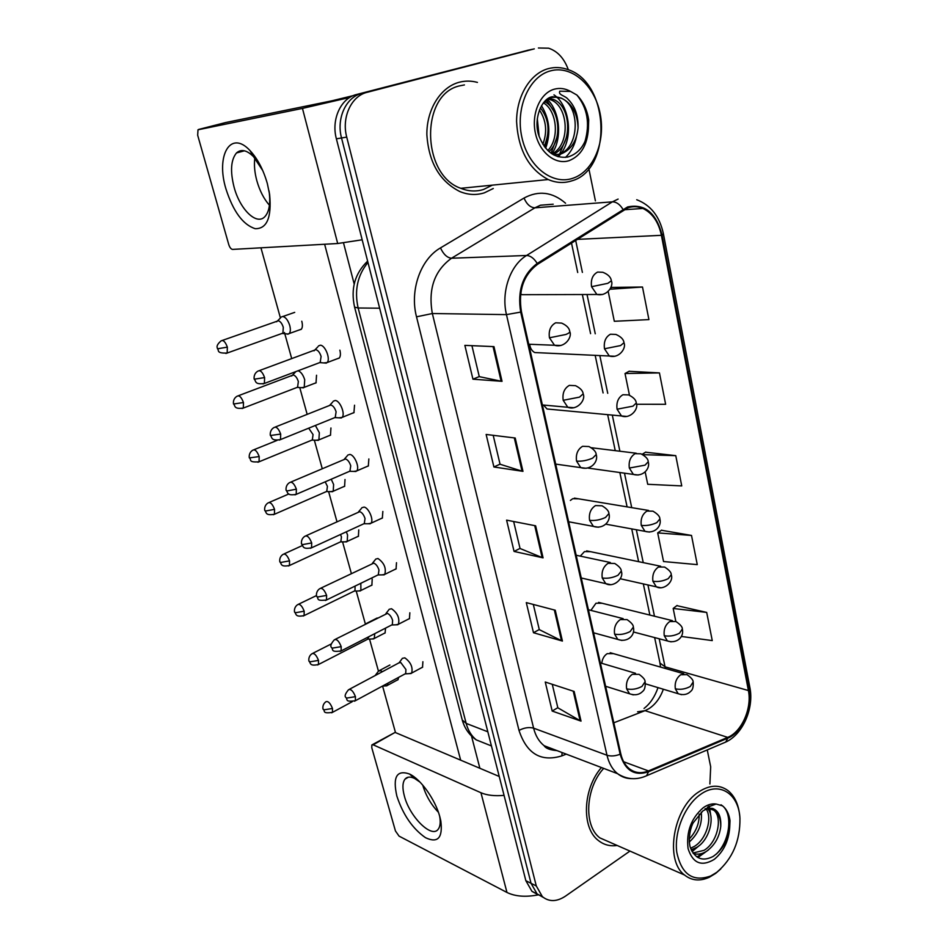 <?xml version="1.0" encoding="UTF-8"?>
<svg xmlns="http://www.w3.org/2000/svg" width="948" height="948" viewBox="0 0 948 948"><rect width="100%" height="100%" fill="white"/><g stroke="black" fill="none" stroke-linecap="round" stroke-linejoin="round"><path stroke-width="1.42" d="M529.659 344.361C530.24 348.272 531.911 350.997 534.708 352.549L614.956 356.27M543.512 405.057L547.055 408.991L626.746 416.445M648.61 510.451L574.37 498.127L578.636 498.838L572.722 498.707L570.364 500.449M660.661 566.24L586.634 550.871L590.533 551.677L584.489 551.594L580.283 556.12M672.369 620.644L598.579 602.383L602.122 603.26L595.984 603.224L590.888 610.382M683.745 673.72L610.204 652.71L613.427 653.634L607.218 653.646C604.089 655.696 602.276 658.919 601.779 663.304M520.653 293.821L522.075 294.698L527.882 294.674M459.282 82.239C440.583 87.086 426.588 109.399 426.861 134.616C428.697 162.392 439.706 181.376 459.922 191.591C468.194 194.956 476.346 195.359 484.381 192.823L493.268 188.51L484.381 192.823C476.346 195.359 468.194 194.956 459.922 191.591C439.706 181.376 428.697 162.392 426.861 134.616C426.588 109.399 440.583 87.086 459.282 82.239C465.29 80.675 471.334 80.734 477.436 82.405C471.334 80.734 465.29 80.675 459.282 82.239M601.423 767.525C582.83 788.772 581.266 827.746 598.295 840.449C603.793 844.834 610.074 846.505 617.148 845.462C610.074 846.505 603.793 844.834 598.295 840.449C581.266 827.746 582.83 788.772 601.423 767.525M627.789 207.885C632.885 206.131 637.921 206.32 642.91 208.442C652.414 213.087 658.576 222.045 661.408 235.317L748.399 690.535C752.143 708.132 741.739 731.903 727.709 737.378L648.468 770.925C641.369 773.793 634.982 773.058 629.318 768.733C625.147 765.32 622.303 760.343 620.786 753.814L521.459 311.809C518.07 290.87 523.438 275.05 537.54 264.338L627.789 207.885M627.6 206.948L537.208 263.425C522.739 274.399 517.241 290.633 520.701 312.093L620.146 754.229C625.064 770.534 634.52 776.376 648.527 771.755L727.756 738.172C742.142 732.555 752.795 708.203 748.956 690.168L662.06 235.068C656.194 212.826 644.711 203.453 627.6 206.948M528.64 50.078L356.649 94.48C340.901 98.059 331.053 119.412 336.386 138.823L525.856 880.704L531.046 883.323L537.137 893.988L543.192 897.341L537.137 893.988L531.046 883.323L341.529 137.97L531.046 883.323L536.284 885.953L542.386 896.654C549.07 902.01 556.713 901.868 565.328 896.239L629.958 851.079M356.649 94.48L361.863 93.402C346.067 96.992 336.185 118.464 341.529 137.97C336.185 118.464 346.067 96.992 361.863 93.402L532.705 49.213L367.149 92.312C351.305 95.914 341.387 117.493 346.731 137.116L536.284 885.953M534.281 48.869L367.149 92.312M681.28 636.452L712.256 640.587L706.698 612.42L676.848 605.642M691.507 535.442L657.687 532.894L663.553 561.536L697.266 564.629L691.507 535.442L661.467 530.264M608.189 291.415L614.316 321.289L648.918 319.606L642.495 287.019L611.946 287.41M636.487 404.275L665.638 404.298L659.441 372.908L629.057 371.296M645.173 471.867L647.721 484.298L681.742 485.909L675.77 455.656L645.552 452.196M709.898 784.008L710.68 766.778L707.255 749.927M595.403 200.869L588.838 168.614M568.326 69.749C564.226 58.42 557.661 51.239 548.608 48.194L538.393 47.992M581.029 721.12L552.186 711.059L545.254 682.027L574.133 691.447L581.029 721.12L580.105 720.705L573.232 691.151M522.964 471.346L493.908 466.985L486.134 434.457L515.214 438.012L522.964 471.346L522.04 471.144L514.302 437.905M502.037 381.333L472.945 379.188L464.864 345.368L493.967 346.624L502.037 381.333L501.113 381.203L493.055 346.589M562.413 641.049L533.487 632.731L526.294 602.608L555.255 610.228L562.413 641.049L561.489 640.694L554.343 609.991M543.074 557.851L514.077 551.44L506.599 520.144L535.632 525.808L543.074 557.851L542.149 557.566L534.719 525.63M514.077 551.44L520.025 548.406M513.65 521.519L520.049 548.501L542.149 557.566M533.487 632.731L539.27 629.531M533.321 604.457L539.293 629.638L561.489 640.694M472.945 379.188L479.261 376.581M471.926 345.664L479.273 376.64L501.113 381.203M493.908 466.985L500.034 464.153M493.197 435.322L500.058 464.236L522.04 471.144M552.186 711.059L557.815 707.682M552.269 684.314L557.839 707.8L580.105 720.705M675.77 455.656L642.898 454.661M642.175 454.293L645.801 452.042M659.441 372.908L625.016 373.512L629.318 371.154M629.472 395.209L625.016 373.512M642.495 287.019L609.931 289.235M610.571 288.062L612.218 287.28M657.687 532.894L661.716 530.098M706.698 612.42L673.175 608.462L677.085 605.452M675.829 621.45L673.175 608.462M525.856 880.704L531.947 891.333L537.966 894.675M287.22 334.194L289.211 333.554C290.515 331.966 290.692 329.276 289.744 325.508C287.967 320.08 285.597 317.07 282.646 316.478L281.046 317.142M281.603 333.589L282.919 333.127L283.286 327.297C281.994 323.387 280.288 321.206 278.167 320.768M323.801 362.93L327.084 362.586C330.805 359.316 325.211 345.013 320.282 345.226L318.445 345.973M326.337 363.131L320.151 362.634L321.099 356.46C319.796 352.455 318.018 350.191 315.755 349.682L259.349 370.597M301.334 387.661L304.225 387.341L304.711 379.757C303.135 374.839 300.931 371.829 298.11 370.739M303.573 387.815L297.553 387.412L298.347 381.57C297.079 377.742 295.385 375.538 293.252 374.993L238.375 395.731M316.134 440.251L318.895 439.884L319.334 432.726L315.388 425.462M318.267 440.358L312.307 440.085L313.053 434.575L308.692 428.176M330.591 491.645L333.222 491.23L333.613 484.487L331.231 479.214M332.618 491.68L326.728 491.562L327.427 486.36L325.188 481.833M344.716 541.865L347.217 541.415L347.572 535.051L346.328 531.816M346.648 541.865L340.818 541.865L341.458 536.947L340.51 534.494M338.91 417.831L342.038 417.428C345.582 414.252 340.083 400.566 335.225 400.483L333.258 401.217M341.327 417.961L335.213 417.63L336.102 411.799C334.822 407.889 333.056 405.614 330.781 404.986L275.287 427.027M353.663 471.417L356.638 470.966C360.003 467.897 354.599 454.779 349.812 454.424L347.715 455.123M355.962 471.488L349.907 471.31L350.736 465.824C349.48 461.984 347.726 459.697 345.451 458.962L290.823 482.07M368.073 523.758L370.893 523.272C374.093 520.298 368.772 507.69 364.056 507.085L361.84 507.737M370.241 523.77L364.257 523.734L365.027 518.556C363.795 514.8 362.041 512.501 359.766 511.659L305.991 535.762M225.944 188.913C215.658 155.567 230.494 129.331 249.999 150.566C257.619 158.743 263.402 169.775 267.36 183.651L269.647 194.707C271.732 217.554 266.921 228.883 255.225 228.693C242.961 224.759 233.196 211.499 225.944 188.913M262.762 170.593L253.531 156.669C246.8 150.057 241.124 148.824 236.502 152.948C230.85 159.845 230.056 171.256 234.097 187.218C239.963 209.472 256.659 225.766 264.883 216.642C269.196 211.866 270.618 203.571 269.149 191.757L268.995 190.773M256.837 180.724C254.609 172.441 253.946 164.893 254.822 158.079C253.946 164.893 254.609 172.441 256.837 180.724C259.705 190.773 263.899 198.95 269.433 205.254C263.899 198.95 259.705 190.773 256.837 180.724M349.741 97.454L302.459 108.404L197.99 129.793L197.682 135.244L228.741 244.513C229.748 247.558 231.028 249.182 232.592 249.407L337.701 243.518L302.459 108.404M362.172 239.797L337.701 243.518M198.559 129.473L225.766 122.517L331.646 100.867L353.331 95.594M396.868 796.119C392.543 776.945 396.774 769.575 409.56 774.03C420.853 779.292 435.416 799.768 439.872 816.939L440.82 820.968C442.929 837.949 437.81 843.519 425.462 837.665C412.581 828.635 403.042 814.782 396.868 796.119M420.083 782.171L414.679 778.498C410.354 776.424 407.119 776.649 404.974 779.173C402.462 782.586 402.272 788.226 404.393 796.107C409.595 816.726 431.719 838.767 438.213 829.227C440.251 826.526 440.725 822.153 439.635 816.086M422.737 785.134L422.737 785.134C425.806 795.467 431.032 804.52 438.426 812.294C431.032 804.52 425.806 795.467 422.737 785.134M504.063 795.372C494.655 796.202 486.952 795.325 480.956 792.741L373.145 744.808L371.853 744.962L371.77 747.699L395.446 830.969L399.061 836.124L506.967 892.459L480.956 792.741M538.239 894.876C525.583 897.282 515.155 896.476 506.967 892.459M372.374 744.666L395.091 732.413L499.229 776.471M464.425 84.929L460.088 85.77C420.13 93.615 421.161 174.953 460.811 188.308C468.525 191.425 476.121 191.804 483.61 189.446L492.344 185.144M571.691 180.878C612.527 170.048 610.085 82.606 567.769 69.536C561.299 67.225 554.829 66.929 548.359 68.623C530.216 73.423 516.494 96.009 516.589 121.605C518.177 149.82 528.723 169.135 548.217 179.539C556.132 182.94 563.953 183.391 571.691 180.878M572.793 178.283C593.365 171.6 605.843 141.714 600.131 113.618C594.728 85.427 571.822 64.95 550.504 70.863C529.103 76.338 515.297 107.918 521.85 137.211C528.095 166.611 552.329 185.393 572.793 178.283M557.519 97.134L560.991 98.154L552.767 96.72C541.948 97.549 532.93 119.069 538.891 135.706C545.159 151.609 554.77 158.719 567.734 157.048C579.299 153.517 586.184 144.108 588.412 128.821L588.708 119.91C587.108 109.743 583.162 101.448 576.882 95.037L570.577 91.435L559.818 91.174C557.874 95.096 565.245 95.558 568.101 99.327C575.057 106.212 578.375 115.727 578.055 127.897C577.451 113.156 571.869 103.225 561.299 98.106L557.519 97.134L551.511 97.478L543.216 103.119M578.055 127.897C576.728 141.311 570.945 150.033 560.706 154.074L553.442 154.749M560.991 98.154C580.626 105.169 580.081 149.12 558.182 154.382L554.142 155.117M537.113 121.273L538.357 133.798M540.384 107.776C549.082 119.187 550.338 132.021 544.152 146.276M539.436 109.968C546.309 120.384 547.446 131.843 542.837 144.321M544.484 101.626C559.296 108.368 563.112 139.119 548.963 151.597M543.429 102.858C556.63 110.43 559.995 137.946 547.826 150.542M548.631 98.272L553.371 99.433C571.822 106.058 573.125 146.596 552.909 154.441M547.648 98.888L550.847 99.848C568.492 106.223 570.909 144.416 552.056 153.92M553.976 94.859C569.238 105.169 573.694 136.465 561.358 153.09M560.647 154.086L558.408 156.776M547.162 99.232C559.853 110.88 562.733 138.586 551.843 153.777M541.474 105.738C549.579 118.962 550.989 133.123 545.681 148.244M537.315 118.773L539.139 136.453M576.882 95.037C587.464 108.119 590.142 123.69 584.904 141.738M576.455 136.666C574.808 144.985 571.158 151.893 565.494 157.404M566.56 137.164L559.687 153.849M559.403 154.228L557.531 156.527M546.356 99.86L553.703 111.046M556.82 137.578L551.061 153.244M547.233 137.91L544.91 147.284M739.713 815.801C738.563 804.378 734.629 795.953 727.91 790.537C719.331 784.375 709.59 784.837 698.712 791.924C673.4 807.803 664.43 860.251 684.492 874.992C691.696 880.704 699.956 881.462 709.258 877.279L715.645 873.404L720.812 868.913M716.818 872.29C732.508 858.852 740.222 840.912 739.95 818.456C738.883 793.666 719.2 780.868 700.643 794.341C684.989 805.042 673.981 831.515 676.777 852.264C681.529 874.388 692.834 882.292 710.704 875.988L716.818 872.29M720.741 826.561C720.788 819.297 718.809 813.976 714.804 810.599C712.86 807.921 709.495 807.222 702.954 810.836L693.249 822.757C691.317 825.791 687.845 836.657 690.049 846.671C694.635 858.615 702.278 861.898 712.991 856.53C722.175 850.261 727.744 840.698 729.687 827.841L730.019 820.66C729.036 814 726.559 809.071 722.577 805.859L716.119 804.023L707.635 807.115C705.822 809.722 711.521 807.329 713.631 808.917C718.868 811.429 721.238 817.306 720.741 826.561C719.425 837.131 714.662 845.391 706.45 851.351C702.101 854.089 697.74 854.812 693.367 853.52M707.682 808.632C715.302 816.678 709.661 839.857 696.792 847.358L691.175 849.764M706.272 809.071C712.505 818.231 706.45 839.253 694.41 846.374L690.571 848.247M709.803 808.336L713.773 810.208C722.862 816.797 717.814 842.357 704.02 850.344L692.988 853.01M701.224 812.152C702.539 823.575 698.558 833.529 689.291 842.014M699.162 814.083C699.446 823.302 696.128 831.621 689.22 839.051M603.686 768.39C585.473 788.025 583.482 825.755 599.847 837.878L610.737 842.654M708.535 849.858L697.894 857.525M709.068 806.155L709.72 808.229M709.779 808.454L710.68 815.15M699.257 845.58L692.111 851.6M721.025 804.805L722.435 805.8C732.709 813.538 730.434 840.343 716.238 854.184M703.606 852.856L696.922 856.921M708.215 806.701L708.642 808.217M708.689 808.431L709.151 810.789M694.244 848.721L691.602 850.664M358.759 529.885L358.403 536.331L356.768 536.983M345.013 479.522L344.598 486.348L342.856 486.999M330.935 427.986L330.485 435.215L328.636 435.867M316.537 375.242L316.028 382.897L314.072 383.549M372.209 579.121L371.877 585.2L370.348 585.852M301.784 321.23L301.808 321.336C302.744 325.093 302.554 327.759 301.227 329.359L299.165 329.987M343.531 242.972L354.185 284.021M471.5 736.004L479.878 768.283M395.494 732.579L382.589 686.091M378.43 671.089L369.542 639.07M365.371 624.021L356.223 591.054M351.353 573.504L342.595 541.972M336.978 521.732L328.66 491.763M322.261 468.691L314.392 440.37M307.164 414.335L299.805 387.779M291.711 358.617L284.459 332.499M280.43 318.007L260.949 247.819M324.631 244.252L460.657 760.142M339.87 350.144C340.759 353.841 340.545 356.495 339.206 358.119L337.05 358.842M354.54 405.211L353.936 412.712L351.862 413.435M368.855 458.962L368.322 466.013L366.366 466.748M382.85 511.446L382.352 518.082L380.539 518.817M385.563 628.121L385.066 633.003L383.632 633.643M398.658 677.346L397.959 679.775L396.62 680.391M396.501 562.697L396.063 568.966L394.368 569.689M409.844 612.775L409.453 618.677L407.865 619.4M422.891 661.716L422.535 667.285L421.066 667.985M358.534 590.96L360.892 590.486L360.833 583.281M354.031 591.197L354.967 590.734L355.097 586.077M372.043 638.964L374.27 638.478L374.756 633.667M367.54 639.284L368.926 636.665M366.829 623.334L365.418 623.962M385.244 685.925L387.341 685.416L388.028 683.081M382.411 671.682L380.752 670.698L378.406 671.125M376.012 675.095L375.088 675.533M382.139 574.879L384.805 574.358C386.369 568.053 384.094 562.768 377.968 558.514L375.645 559.119M384.189 574.844L378.264 574.938L378.975 570.056C377.778 566.371 376.036 564.06 373.761 563.124L320.803 588.175M395.885 624.815L398.385 624.27C399.855 618.238 397.579 613.06 391.56 608.746L389.13 609.303M391.382 625.135L392.354 624.625L392.602 620.348C391.429 616.745 389.699 614.423 387.412 613.392L335.26 639.331M409.311 673.625L411.669 673.068C413.032 667.274 410.757 662.202 404.832 657.841L402.308 658.339M404.808 674.016L405.708 673.542L405.922 669.501L400.767 662.522L398.942 662.865L349.385 689.291M727.709 737.378L645.031 710.656L648.989 708.642C655.447 704.4 660.235 697.929 663.363 689.243M613.806 722.791L645.031 710.656L637.601 711.794M661.408 235.317L576.953 239.394M620.146 754.229C615.264 756.113 610.879 756.445 606.993 755.248L506.469 314.618C500.971 291.984 510.119 265.298 526.578 255.486L612.384 201.841L618.12 199.08M553.205 204.211L540.455 205.218L534.873 207.825L451.509 258.235C434.409 270.69 428.022 289.116 432.347 313.527L533.606 728.159C535.525 735.766 539.033 741.62 544.116 745.709L556.914 750.579M622.907 209.247C619.874 204.33 616.366 201.865 612.384 201.841L534.873 207.825C530.359 207.541 526.733 204.282 524.019 198.049C538.618 190.216 552.459 191.946 565.553 203.228M566.252 754.134L561.903 755.852C541.035 762.287 526.744 753.802 519.006 730.41L416.516 316.822L432.347 313.527L506.469 314.618L520.701 312.093M631.593 778.628C626.391 778.64 621.722 776.981 617.563 773.675C612.42 769.432 608.889 763.282 606.993 755.248L533.606 728.159C529.055 726.938 524.197 727.697 519.006 730.41M648.527 771.755L646.583 775.748L643.953 776.827M416.516 316.822C409.56 290.432 420.497 259.254 440.488 247.902C443.451 254.301 447.124 257.749 451.509 258.235L526.578 255.486C530.465 255.676 534.008 258.318 537.208 263.425M727.756 738.172L725.706 742.071L723.099 743.185M748.956 690.168L749.844 687.347L663.422 233.919M636.736 199.744C650.755 205.112 659.642 216.452 663.399 233.753L662.06 235.068M440.488 247.902L524.019 198.049M346.731 137.116L336.386 138.823M562.057 752.546L561.903 755.852M648.468 770.925L623.677 761.765M665.389 668.47L659.204 638.774M748.399 690.535L665.093 666.835L659.998 663.09L654.63 637.566M654.476 616.224L647.922 584.94M643.242 562.626L636.345 529.754M631.712 507.642L624.483 473.171M619.885 451.224L612.313 415.141M607.739 393.313L599.835 355.607M595.261 333.791L587.073 294.745M582.392 272.396L575.637 240.223M659.867 662.451L660.566 667.096M527.076 50.41L532.705 49.213M367.966 262.454C357.503 275.24 354.232 290.42 358.143 307.993L379.65 308.207M462.079 719.319L354.588 307.14L358.143 307.993L466.167 723.395L487.829 731.797M491.431 745.934L476.311 739.902C469.331 735.127 464.65 728.502 462.257 720.018L466.167 723.395C468.063 730.47 471.452 735.98 476.311 739.902L488.765 744.867M602.833 272.289L597.607 272.076C592.654 274.73 590.628 279.601 591.552 286.699L607.822 283.334L611.365 280.821C610.903 277.183 608.059 274.339 602.833 272.289M225.885 353.474L227.176 353.035C215.492 353.545 219.426 349.848 217.483 348.793L227.354 347.134C225.375 341.861 223.301 339.775 221.133 340.853C214.746 346.257 217.886 348.153 217.483 348.793L217.459 348.71M591.552 286.699L596.885 294.484L602.857 294.449M282.919 333.127L227.176 353.035L227.354 347.134M262.987 383.952L264.373 383.454C254.372 384.864 256.09 380.989 254.348 379.176L264.611 377.588C262.537 372.078 260.333 369.91 257.998 371.095C252.772 373.927 254.218 380.385 254.348 379.176L254.325 379.082M561.643 323.102L555.694 322.794C550.539 325.626 548.454 330.627 549.449 337.796L565.932 334.466C568.753 333.281 570.021 332.298 569.76 331.516C569.333 328.126 566.62 325.318 561.643 323.102M320.673 362.243L264.373 383.454L264.611 377.588M549.449 337.796L554.533 345.273L560.943 345.475M615.916 334.431L610.429 334.229C605.571 337.002 603.592 341.849 604.48 348.781L620.561 345.57L623.985 342.738C623.689 339.455 620.987 336.694 615.916 334.431M242.096 408.517L243.316 408.067C233.599 409.382 235.353 405.685 233.67 403.99L243.47 402.521C241.456 397.236 239.37 395.115 237.19 396.181C232.094 398.942 233.564 405.187 233.67 403.99L233.635 403.907M298.016 387.057L243.316 408.067L243.47 402.521M604.48 348.781L609.339 356.045C619.388 358.818 626.45 347.833 624.033 342.963M628.619 394.913L622.919 394.735C618.155 397.615 616.212 402.438 617.077 409.204L632.956 406.159L636.274 403.019C636.108 400.056 633.548 397.354 628.619 394.913M257.915 462.245L259.053 461.795C247.665 462.648 251.789 459.496 249.466 457.872L259.195 456.569C257.157 451.272 255.048 449.139 252.855 450.17C247.89 453.002 249.395 459.081 249.466 457.872L249.431 457.777M312.757 439.754L259.053 461.795L259.195 456.569M617.077 409.204L621.509 416.006C630.74 419.229 638.857 408.635 636.333 403.279M640.955 453.808L635.077 453.665C630.408 456.652 628.488 461.451 629.33 468.051L645.031 465.16L648.242 461.735C648.183 459.057 645.754 456.415 640.955 453.808M273.368 514.717L274.434 514.266C264.99 515.89 266.613 512.276 264.895 510.486L265.724 510.996L274.541 509.337C272.491 504.028 270.358 501.883 268.154 502.878C263.295 505.817 264.859 511.707 264.895 510.486L264.859 510.368M327.155 491.23L274.434 514.266L274.541 509.337M629.33 468.051L633.383 474.415L638.229 475.019M652.947 511.173L646.927 511.067C642.341 514.16 640.457 518.923 641.275 525.382C646.441 525.962 651.608 525.05 656.798 522.632L659.891 518.935C659.938 516.518 657.628 513.923 652.947 511.173M288.453 565.968L289.448 565.518C280.063 567.248 281.722 563.693 279.956 561.868L280.798 562.448L289.543 560.872C287.457 555.552 285.312 553.383 283.108 554.355C278.357 557.329 279.956 563.088 279.956 561.868L279.921 561.737M341.221 541.545L289.448 565.518L289.543 560.872M641.275 525.382L644.984 531.33L649.439 532.077M279.186 440.097L280.49 439.588C270.666 441.176 272.242 437.324 270.512 435.488L280.691 434.077C278.594 428.555 276.366 426.375 274.019 427.524C268.924 430.428 270.417 436.696 270.512 435.488L270.476 435.369M575.519 385.67L569.321 385.386C564.273 388.336 562.235 393.313 563.195 400.305L579.477 397.141L583.174 393.858C582.89 390.801 580.342 388.076 575.519 385.67M335.711 417.239L280.49 439.588L280.691 434.077M563.195 400.305L567.805 407.273L573.765 407.735M294.994 494.868L296.203 494.358C286.45 496.065 288.05 492.296 286.284 490.4L287.185 490.922L296.38 489.18C294.247 483.646 292.008 481.442 289.65 482.568C284.696 485.518 286.225 491.633 286.284 490.4L286.237 490.282M588.969 446.544L582.593 446.295C577.64 449.352 575.637 454.293 576.562 461.119C581.728 461.498 587.096 460.503 592.654 458.121L596.221 454.519C596.067 451.769 593.649 449.115 588.969 446.544M350.393 470.943L296.203 494.358L296.38 489.18M576.562 461.119L580.757 467.625L586.267 468.288M310.411 548.311L311.536 547.814C301.855 549.639 303.479 545.929 301.665 543.998L302.59 544.602L311.691 542.943C309.522 537.398 307.271 535.17 304.901 536.26C300.03 539.329 301.665 545.301 301.665 543.998L301.618 543.856M602.039 505.794L595.51 505.58C590.651 508.744 588.672 513.662 589.585 520.322C594.716 520.914 600.025 519.966 605.488 517.478L608.924 513.567C608.877 511.091 606.59 508.507 602.039 505.794M364.707 523.367L311.536 547.814L311.691 542.943M589.585 520.322L593.401 526.389L598.437 527.23M395.091 732.413L373.145 744.808M570.577 91.435C565.245 88.46 559.83 87.702 554.307 89.183C540.17 92.963 531.141 113.784 535.395 133.135C539.448 152.545 555.421 165.236 569.132 160.639C580.816 155.91 587.25 145.305 588.412 128.821M716.119 804.023C711.972 803.418 707.729 804.615 703.392 807.601C691.187 818.136 686.079 831.799 688.082 848.614C692.822 863.32 701.508 866.922 714.152 859.445C723.395 851.885 728.574 841.35 729.687 827.841M713.773 810.208L708.334 808.348M706.39 808.514L704.98 808.822M664.607 567.058L658.469 567.023C653.978 570.198 652.129 574.938 652.911 581.243C658.054 582.013 663.162 581.136 668.257 578.636L671.255 574.678C671.385 572.497 669.17 569.949 664.607 567.058M303.194 616.034L304.107 615.596C294.887 617.444 296.416 613.901 294.674 612.064L295.539 612.716L304.19 611.211C302.08 605.891 299.923 603.686 297.708 604.623C293.05 607.68 294.721 613.356 294.674 612.064L294.638 611.922M354.967 590.734L304.107 615.596L304.19 611.211M652.911 581.243L656.312 586.824L660.389 587.677M675.96 621.533L669.726 621.556C665.318 624.827 663.493 629.531 664.264 635.705C669.371 636.641 674.431 635.812 679.432 633.228L682.335 629.034C682.536 627.055 680.415 624.554 675.96 621.533M317.58 664.963L318.433 664.536C309.249 666.444 310.873 663.043 309.06 661.111L309.925 661.834L318.504 660.4C316.371 655.068 314.191 652.852 311.975 653.741C307.436 656.834 309.131 662.403 309.06 661.111L309.012 660.957M368.405 638.834L318.433 664.536L318.504 660.4M664.264 635.705L667.38 640.943L671.089 641.855M687.004 674.644L680.7 674.739C676.374 678.093 674.573 682.773 675.32 688.805C680.403 689.907 685.404 689.125 690.322 686.459L693.13 682.027C693.332 680.143 691.293 677.69 687.004 674.644M331.658 712.801L332.44 712.386C321.526 713.856 325.626 710.941 323.114 709.045L324.003 709.839L332.487 708.476C330.331 703.143 328.15 700.892 325.922 701.745C321.479 704.921 323.209 710.348 323.114 709.045L323.067 708.879M352.194 701.721L332.44 712.386L332.487 708.476M675.32 688.805L678.199 693.723L681.565 694.683M325.448 600.487L326.491 599.989C315.091 601.364 319.192 598.235 316.679 596.304L317.616 596.991L326.622 595.415C324.441 589.857 322.154 587.606 319.784 588.661C315.044 591.777 316.715 597.619 316.679 596.304L316.632 596.15M614.731 563.467L608.083 563.313C603.319 566.584 601.376 571.466 602.253 577.972C607.372 578.742 612.609 577.853 617.978 575.27L621.295 571.075C621.343 568.847 619.163 566.312 614.731 563.467M378.702 574.595L326.491 599.989L326.622 595.415M602.253 577.972L605.748 583.636L610.322 584.596M340.131 651.43L341.09 650.956C329.762 652.425 333.897 649.356 331.338 647.365L332.286 648.136L341.209 646.643C338.993 641.073 336.706 638.798 334.324 639.805C331.113 643.491 330.117 646.003 331.338 647.365L331.29 647.2M627.078 619.625L620.324 619.554C615.655 622.907 613.747 627.766 614.6 634.117C619.696 635.077 624.874 634.236 630.136 631.569L633.347 627.09C633.477 625.087 631.38 622.599 627.078 619.625M392.354 624.625L341.09 650.956L341.209 646.643M614.6 634.117L617.788 639.414L621.935 640.457M354.469 701.188L355.358 700.726C344.1 702.302 348.248 699.28 345.653 697.242L346.624 698.084L355.453 696.662C353.213 691.092 350.902 688.793 348.532 689.741C345.404 693.498 344.444 695.998 345.653 697.242L345.605 697.064M639.082 674.348L632.257 674.348C627.683 677.796 625.81 682.619 626.628 688.829C631.7 689.966 636.819 689.16 641.997 686.411L645.09 681.683C645.221 679.775 643.218 677.334 639.082 674.348M405.708 673.542L355.358 700.726L355.453 696.662M626.628 688.829L629.555 693.782L633.3 694.884M642.91 208.442L623.76 209.792M557.033 750.626C550.065 750.034 545.764 748.399 544.116 745.709L617.563 773.675C626.735 779.564 636.416 780.263 646.583 775.748L725.706 742.071C742.651 734.534 754.075 708.63 749.939 687.774M542.386 896.654L531.947 891.333M649.89 615.086L643.325 583.909M638.632 561.666L631.735 528.913M627.09 506.872L619.85 472.531M615.252 450.656L607.668 414.703M603.094 392.946L595.178 355.382M590.592 333.649L582.404 294.769M577.711 272.503L571.466 242.866M644.036 708.44C650.115 703.76 654.784 696.827 658.019 687.632M354.588 307.14C350.535 288.737 354.872 273.403 367.623 261.127M301.369 329.193L289.211 333.554M282.433 333.471L288.524 334.051M522.075 294.698L596.885 294.484C607.798 296.665 613.652 285.431 611.413 281.011M294.709 312.366L282.895 316.502M276.626 321.799L280.501 317.924M222.401 340.403L277.017 321.242M339.348 357.953L327.084 362.586M314.013 350.831L317.864 346.826M528.747 344.243L554.533 345.273C564.818 348.366 572.426 337.002 569.807 331.741M316.17 382.743L304.225 387.341M291.652 376.012L295.421 372.078M330.615 435.049L318.895 439.884M253.969 449.719L277.136 440.358M591.386 447.729L636.215 453.227M344.74 486.182L333.222 491.23M587.701 468.039L633.383 474.415C643.147 477.2 650.292 468.525 648.302 462.02M269.196 502.428L288.891 493.955M358.534 536.165L347.217 541.415M605.701 524.149L644.984 531.33C654.511 534.186 661.834 526.353 659.962 519.255M284.068 553.905L302.376 545.55M354.078 412.534L342.038 417.428M329.857 405.128L332.701 402.035M542.386 404.95L567.805 407.273C576.929 410.863 585.959 400.151 583.233 394.107M368.464 465.847L356.638 470.966M344.373 459.116L347.193 455.917M555.682 464.105L580.757 467.625C590.829 470.718 598.401 461.783 596.292 454.803M382.494 517.916L370.893 523.272M358.557 511.813L361.354 508.507M568.634 521.767L593.401 526.389C603.165 529.6 611.057 521.364 608.995 513.887M253.531 156.669L249.999 150.566M236.502 152.948L244.442 150.803M269.149 191.757L269.647 194.707M414.679 778.498L409.56 774.03M404.974 779.173L408.351 777.182M439.706 816.323L440.82 820.968M550.847 99.848L553.371 99.433M460.811 188.308L548.217 179.539M710.704 875.988L709.258 877.279M599.847 837.878L684.492 874.992M372.019 585.034L360.892 590.486M354.588 591.042L360.359 590.924M620.3 578.754L656.312 586.824C663.683 590.829 673.827 581.859 671.326 575.033M298.608 604.184L316.502 595.557M385.196 632.837L374.27 638.478M368.037 639.142L373.749 638.893M633.406 631.972L667.38 640.943C676.185 644.024 684.183 637.412 682.406 629.413M377.186 618.001L366.639 623.346M312.804 653.314L331.231 643.965M398.077 679.609L387.341 685.416M382.447 686.091L386.855 685.819M645.398 683.816L678.199 693.723C683.39 695.417 687.596 694.576 690.831 691.211C692.644 689.895 693.438 686.968 693.213 682.43M389.901 665.01L379.532 670.52M375.313 675.32L378.039 671.717M396.205 568.788L384.805 574.358M576.159 555.244L610.334 562.519M372.41 563.278L375.183 559.853M581.266 577.984L605.748 583.636C613.32 587.973 624.08 578.636 621.378 571.431M409.583 618.511L398.385 624.27M391.951 624.969L397.816 624.744M588.412 609.754L623.109 618.617M385.943 613.534L388.692 610.014M593.59 632.802L617.788 639.414C627.031 642.839 635.373 635.764 633.442 627.481M422.666 667.119L411.669 673.068M405.317 673.862L411.124 673.518M600.345 662.877L635.504 673.293M399.179 662.64L401.905 659.014M605.606 686.269L629.555 693.782C634.97 695.619 639.331 694.813 642.649 691.388C644.604 690.014 645.458 686.921 645.185 682.098"/></g></svg>
